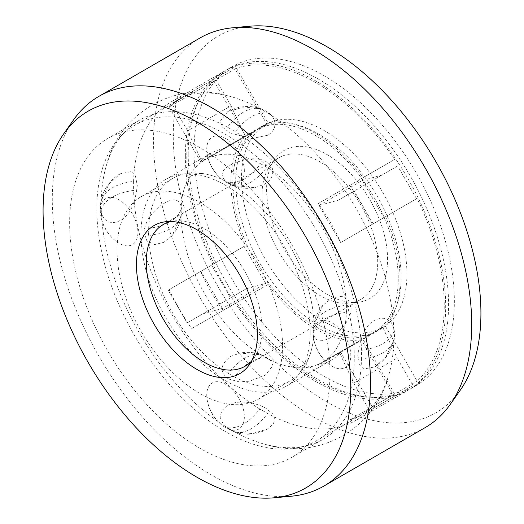 <?xml version="1.0" encoding="UTF-8"?>
<svg xmlns="http://www.w3.org/2000/svg" width="524" height="524" viewBox="0 0 524 524"><rect width="100%" height="100%" fill="white"/><g stroke="black" fill="none" stroke-linecap="round" stroke-linejoin="round"><path stroke-width="0.39" stroke-dasharray="2.62 1.97" d="M262 195.197A81.816 47.239 -120 0 0 290.964 269.801A81.816 47.239 -120 0 0 348.853 303.147A81.816 47.239 -120 0 0 360.761 299.453A81.816 47.239 -120 0 0 377.706 262A81.816 47.239 -120 0 0 341.995 179.66A81.816 47.239 -120 0 0 278.945 157.744A81.816 47.239 -120 0 0 269.794 166.206A81.816 47.239 -120 0 0 262 195.197M251.579 361.036A81.816 47.239 -120 0 0 254.206 357.794A81.816 47.239 -120 0 0 262 328.803A81.816 47.239 -120 0 0 233.036 254.199A81.816 47.239 -120 0 0 175.147 220.853A81.816 47.239 -120 0 0 171.021 221.508M387.57 259.347A85.543 49.387 -120 0 0 342.781 166.036A85.543 49.387 -120 0 0 274.746 159.191A85.543 49.387 -120 0 0 266.598 189.505A85.543 49.387 -120 0 0 296.879 267.495A85.543 49.387 -120 0 0 357.407 302.361A85.543 49.387 -120 0 0 387.57 259.347M460.19 390.321A217.552 125.603 60 0 1 287.159 372.918A217.552 125.603 60 0 1 173.254 135.611A217.552 125.603 60 0 1 249.968 26.2M200.122 37.918A224.999 129.906 -120 0 0 153.525 140.917A224.999 129.906 -120 0 0 251.736 367.35A224.999 129.906 -120 0 0 425.121 427.63M73.714 119.655A224.999 129.906 -120 0 0 52.282 199.375A224.999 129.906 -120 0 0 131.93 404.528A224.999 129.906 -120 0 0 291.134 496.235M353.72 383.116L369.577 410.567L412.964 385.52L397.113 358.062L353.72 383.116L339.794 353.248A119.655 69.083 -120 0 0 340.692 352.272L372.25 406.938A182.044 105.101 60 0 1 369.047 409.657A182.044 105.101 -120 0 1 361.698 414.648L316.575 440.697A182.044 105.101 -120 0 0 354.276 357.361A182.044 105.101 -120 0 0 274.812 174.158A182.044 105.101 -120 0 0 134.53 125.387A182.044 105.101 -120 0 0 96.829 208.722A182.044 105.101 -120 0 0 176.293 391.926A182.044 105.101 -120 0 0 316.575 440.697M394.592 394.041L363.027 339.375A119.655 69.083 -120 0 1 268 284.519L236.442 302.741A182.044 105.101 -120 0 0 394.592 394.041L393.144 394.88L361.58 340.214L318.192 365.261A119.655 69.083 -120 0 0 330.506 360.617A119.655 69.083 -120 0 0 339.794 353.248L339.408 352.41L382.795 327.356L397.113 358.062M382.795 327.356L361.318 339.755L361.58 340.214L363.027 339.375M361.698 414.648A182.044 105.101 -120 0 1 349.75 419.934L393.144 394.88L394.048 396.445L412.964 385.52M185.345 155.949A184.088 106.287 60 0 1 223.473 71.677A184.088 106.287 60 0 1 365.326 120.998A184.088 106.287 60 0 1 445.688 306.258A184.088 106.287 60 0 1 407.561 390.531A184.088 106.287 60 0 1 265.701 341.209A184.088 106.287 60 0 1 185.345 155.949M398.247 278.866A116.996 67.55 60 0 1 374.012 332.426A116.996 67.55 60 0 1 283.857 301.084A116.996 67.55 60 0 1 232.787 183.341A116.996 67.55 60 0 1 257.015 129.782A116.996 67.55 60 0 1 347.176 161.123A116.996 67.55 60 0 1 398.247 278.866M385.526 326.387L417.091 381.053A182.044 105.101 -120 0 0 444.241 305.42A182.044 105.101 -120 0 0 417.091 198.439L385.526 216.661A119.655 69.083 -120 0 1 400.126 279.954A119.655 69.083 -120 0 1 385.526 326.387L340.692 352.272M236.442 68.166L268 122.832A119.655 69.083 -120 0 1 363.027 177.688L394.592 159.466A182.044 105.101 -120 0 0 236.442 68.166L234.994 68.998L266.559 123.664L223.165 148.718A119.655 69.083 -120 0 0 210.851 153.362A119.655 69.083 -120 0 0 201.563 160.73A119.655 69.083 -120 0 0 200.666 161.706L169.101 107.04L213.943 81.155L245.501 135.821A119.655 69.083 -120 0 0 230.901 182.254A119.655 69.083 -120 0 0 245.501 245.546L169.101 289.654A182.044 105.101 -120 0 0 187.651 322.64A182.044 105.101 60 0 0 191.607 328.627L236.442 302.741M213.943 81.155A182.044 105.101 -120 0 0 186.793 156.787A182.044 105.101 -120 0 0 213.943 263.769M133.6 181.376L133.6 190.409C116.197 192.917 105.416 199.146 101.25 209.083L100.811 204.753L101.25 200.057C105.416 189.885 116.197 183.662 133.6 181.376A184.088 106.287 60 0 1 171.669 101.584A184.088 106.287 60 0 1 227.455 95.722A184.088 106.287 60 0 1 259.799 108.514C248.926 107.027 238.145 113.256 227.455 127.188L235.269 131.707C246.162 117.88 256.943 111.658 267.62 113.027L259.799 108.514M267.62 113.027A184.088 106.287 60 0 1 393.825 331.62C389.673 341.55 378.891 347.772 361.475 350.294L361.475 359.32C378.891 357.034 389.673 350.805 393.825 340.646L394.264 335.943L393.825 331.62M393.825 340.646A184.088 106.287 60 0 1 388.729 375.06A184.088 106.287 60 0 1 355.757 420.438A184.088 106.287 60 0 1 267.62 413.508C256.943 427.44 246.162 433.662 235.269 432.189L227.455 427.669C238.145 429.038 248.926 422.809 259.799 408.995L267.62 413.508M259.799 408.995A184.088 106.287 60 0 1 133.6 190.409M181.893 210.55L181.592 214.611L172.258 235.387L163.822 242.343L154.718 244.557L146.962 241.027L143.956 232.453C145.076 221.514 151.298 212.122 162.623 204.281C174.223 196.795 180.649 198.884 181.893 210.55M148.246 232.145L148.692 235.558C166.095 233.016 176.876 226.787 181.042 216.884L181.042 209.685C176.876 219.883 166.095 226.106 148.692 228.359L148.246 232.145M100.353 206.685C101.597 224.999 114.645 224.521 121.732 219.491C130.221 214.388 135.402 203.017 137.268 185.378L135.343 175.592L131.19 171.617L119.963 173.857L108.907 184.114L100.811 201.727L100.353 206.685M119.099 199.873A26.586 15.353 -120 0 0 100.634 214.984A26.586 15.353 -120 0 0 115.581 240.876A26.586 15.353 -120 0 0 119.099 243.293A26.586 15.353 -120 0 0 137.904 232.44A26.586 15.353 -120 0 0 119.099 199.873M246.365 288.744L202.971 313.791L222.405 308.479L265.799 283.425L246.365 288.744L230.514 297.894L211.591 265.124L244.06 246.378L200.666 271.432A119.655 69.083 -120 0 0 221.875 308.623A119.655 69.083 -120 0 0 223.165 310.404L191.607 328.627M268 284.519L223.165 310.404M313.182 330.153C313.418 340.305 318.526 343.154 328.502 338.701C337.836 334.646 351.421 319.909 351.113 308.25L348.467 300.082L341.812 296.309L332.321 297.829L322.817 305.315L313.476 326.092L313.182 330.153M310.162 331.895A119.655 69.083 60 0 1 285.384 386.673A119.655 69.083 60 0 1 193.173 354.61A119.655 69.083 60 0 1 140.943 234.195A119.655 69.083 60 0 1 165.722 179.418A119.655 69.083 60 0 1 257.932 211.473A119.655 69.083 60 0 1 310.162 331.895M265.799 283.425L244.06 246.378L245.501 245.546M228.569 379.003C219.274 372.033 220.001 364.488 230.737 356.372L240.182 353.025L262.838 355.331L270.364 359.995L272.925 365.556L265.275 375.269L249.365 381.21L239.429 381.917L228.569 379.003M228.248 373.35L234.477 376.953C245.127 363.008 255.909 356.779 266.827 358.272L260.592 354.676C249.928 353.327 239.147 359.549 228.248 373.35A116.996 67.55 60 0 1 148.692 235.558M227.278 405.471L221.672 410.868L220.165 417.412L223.99 425.639L233.606 431.73L252.489 433.577L267.319 429.077L273.279 424.165L274.936 419.069L272.866 413.993L265.989 408.334C255.516 402.314 238.544 399.255 227.278 405.471M206.751 395.109A26.586 15.353 -120 0 0 207.085 399.36A26.586 15.353 -120 0 0 222.038 425.259A26.586 15.353 -120 0 0 244.354 416.816A26.586 15.353 -120 0 0 225.549 384.256A26.586 15.353 -120 0 0 206.751 395.109M282.541 345.67A116.996 67.55 60 0 1 258.306 399.229A116.996 67.55 60 0 1 168.145 367.887A116.996 67.55 60 0 1 117.075 250.144A116.996 67.55 60 0 1 141.31 196.585A116.996 67.55 60 0 1 231.47 227.927A116.996 67.55 60 0 1 282.541 345.67M314.033 331.017L314.033 323.819C318.186 313.922 328.967 307.693 346.384 305.145L346.822 308.557L346.384 312.343C328.967 314.597 318.186 320.826 314.033 331.017A116.996 67.55 60 0 1 310.817 352.174A116.996 67.55 60 0 1 289.864 381.014A116.996 67.55 60 0 1 234.477 376.953M329.976 373.062A184.088 106.287 60 0 1 291.848 457.334A184.088 106.287 60 0 1 149.995 408.013A184.088 106.287 60 0 1 69.64 222.752A184.088 106.287 60 0 1 107.761 138.48A184.088 106.287 60 0 1 249.621 187.802A184.088 106.287 60 0 1 329.976 373.062M101.25 209.083A184.088 106.287 -120 0 0 227.455 427.669M235.269 432.189A184.088 106.287 -120 0 0 267.62 444.981A184.088 106.287 -120 0 0 323.406 439.112A184.088 106.287 -120 0 0 361.475 359.32M361.475 350.294A184.088 106.287 -120 0 0 235.269 131.707M227.455 127.188A184.088 106.287 -120 0 0 139.319 120.265A184.088 106.287 -120 0 0 106.346 165.643A184.088 106.287 -120 0 0 101.25 200.057M394.716 334.011L394.264 338.976L385.952 356.864L375.112 366.846L363.78 369.034L359.824 365.274L357.807 355.324C360.368 335.478 366.427 323.596 375.996 319.679C383.843 316.745 393.013 317.04 394.716 334.011M332 366.211A26.586 15.353 -120 0 0 350.805 355.357A26.586 15.353 -120 0 0 332 322.791A26.586 15.353 -120 0 0 313.535 337.901A26.586 15.353 -120 0 0 328.483 363.794A26.586 15.353 -120 0 0 332 366.211M417.091 198.439L340.692 242.547A119.655 69.083 -120 0 0 319.483 205.356A119.655 69.083 -120 0 0 318.192 203.581L349.75 185.352A182.044 105.101 60 0 1 353.707 191.339A182.044 105.101 -120 0 1 372.25 224.324L373.154 223.807L354.237 191.031L338.38 200.188L318.952 205.5L340.692 242.547M363.027 177.688L318.192 203.581M245.343 136.522L231.025 105.815L187.631 130.869L201.95 161.569L266.821 124.123L266.559 123.664L268 122.832M245.501 135.821L200.666 161.706M318.952 205.5L362.339 180.453L383.817 217.65L385.526 216.661M228.569 183.603L232.237 185.372L254.893 187.671L264.391 184.304C271.229 180.328 273.869 174.97 272.303 168.23C268.661 160.809 260.572 157.77 248.022 159.119C228.176 163.383 213.104 172.239 228.569 183.603M260.592 163.75L266.827 167.353C255.909 181.153 245.127 187.382 234.477 186.027L228.248 182.431C239.147 183.931 249.928 177.702 260.592 163.75A116.996 67.55 -120 0 0 205.212 159.689A116.996 67.55 -120 0 0 184.252 188.529A116.996 67.55 -120 0 0 181.042 209.685M267.744 135.251L251.468 138.618L230.102 132.939L222.792 127.43L220.132 121.352L227.757 111.625L244.171 106.962L261.469 108.966L265.996 111.055C276.528 117.035 278.585 128.708 267.744 135.251M244.354 170.975A26.586 15.353 -120 0 0 225.549 138.415A26.586 15.353 -120 0 0 206.751 149.268A26.586 15.353 -120 0 0 207.085 153.525A26.586 15.353 -120 0 0 222.038 179.418A26.586 15.353 -120 0 0 244.354 170.975M346.384 305.145A116.996 67.55 -120 0 0 266.827 167.353M266.827 358.272A116.996 67.55 -120 0 0 286.752 366.066A116.996 67.55 -120 0 0 322.208 362.339A116.996 67.55 -120 0 0 346.384 312.343M181.042 216.884A116.996 67.55 -120 0 0 260.592 354.676M234.477 186.027A116.996 67.55 60 0 1 314.033 323.819M148.692 228.359A116.996 67.55 60 0 1 172.861 178.363A116.996 67.55 60 0 1 208.323 174.636A116.996 67.55 60 0 1 228.248 182.431M362.339 180.453L381.773 175.134L397.624 165.984L416.547 198.753L372.25 224.324M349.75 185.352L394.592 159.466M231.025 105.815L215.174 78.358L234.09 67.432L234.994 68.998L191.607 94.051A182.044 105.101 -120 0 0 179.66 99.337A182.044 105.101 -120 0 0 172.311 104.322A182.044 105.101 60 0 0 169.101 107.04M372.25 406.938L417.091 381.053M244.322 246.228L200.666 271.432M211.591 265.124L168.204 290.178L187.12 322.948L202.971 313.791M169.101 289.654L168.204 290.178M222.405 308.479L200.928 271.281M230.514 297.894L187.12 322.948M361.318 339.755L317.93 364.809L318.192 365.261M394.048 396.445L369.577 410.567M349.75 419.934L350.654 421.493M339.408 352.41L317.93 364.809M383.817 217.65L340.43 242.697M416.547 198.753L373.154 223.807M381.773 175.134L338.38 200.188M397.624 165.984L354.237 191.031M266.821 124.123L223.427 149.17L223.165 148.718M234.09 67.432L171.78 103.411L187.631 130.869M191.607 94.051L190.703 92.486M201.95 161.569L223.427 149.17M215.174 78.358L171.78 103.411M188.234 154.279A184.088 106.287 60 0 1 226.361 70.006A184.088 106.287 60 0 1 368.221 119.328A184.088 106.287 60 0 1 448.577 304.588A184.088 106.287 60 0 1 410.449 388.86A184.088 106.287 60 0 1 268.596 339.539A184.088 106.287 60 0 1 188.234 154.279M194.024 150.938A184.088 106.287 60 0 1 232.152 66.666A184.088 106.287 60 0 1 374.005 115.987A184.088 106.287 60 0 1 454.36 301.248A184.088 106.287 60 0 1 416.239 385.52A184.088 106.287 60 0 1 274.38 336.198A184.088 106.287 60 0 1 194.024 150.938M406.925 273.856A116.996 67.55 60 0 1 382.69 327.415A116.996 67.55 60 0 1 292.53 296.073A116.996 67.55 60 0 1 241.459 178.33A116.996 67.55 60 0 1 265.694 124.771A116.996 67.55 60 0 1 355.855 156.113A116.996 67.55 60 0 1 406.925 273.856M401.135 277.196A116.996 67.55 60 0 1 376.907 330.755A116.996 67.55 60 0 1 286.746 299.414A116.996 67.55 60 0 1 235.676 181.671A116.996 67.55 60 0 1 259.911 128.111A116.996 67.55 60 0 1 350.065 159.453A116.996 67.55 60 0 1 401.135 277.196M360.761 299.453L245.055 366.256M278.945 157.744L163.239 224.547M269.794 166.206L274.746 159.191M348.853 303.147L357.407 302.361M254.206 357.794L249.254 364.809M175.147 220.853L166.593 221.639M171.669 101.584L223.473 71.677M355.757 420.438L407.561 390.531M172.258 235.381A40.911 40.911 0 0 0 181.592 214.611M119.963 173.857A40.911 40.911 0 0 0 100.811 201.727M100.634 214.984A40.911 40.911 0 0 0 115.581 240.876M330.506 360.617L285.384 386.673M262.838 355.331A40.911 40.911 0 0 0 240.182 353.025M233.606 431.73A40.911 40.911 0 0 0 267.319 429.077M207.085 399.36A40.911 40.911 0 0 0 222.038 425.259M258.306 399.229L289.864 381.014M291.848 457.334L323.406 439.112M107.761 138.48L139.319 120.265M106.346 165.643C119.42 112.66 175.036 80.552 227.455 95.722M322.817 305.315A40.911 40.911 0 0 0 313.483 326.092M375.112 366.846A40.911 40.911 0 0 0 394.264 338.976M313.535 337.901A40.911 40.911 0 0 0 328.483 363.794M210.851 153.362L165.722 179.418M232.237 185.372A40.911 40.911 0 0 0 254.893 187.671M261.469 108.966A40.911 40.911 0 0 0 227.757 111.625M207.085 153.519A40.911 40.911 0 0 0 222.038 179.418M205.212 159.689L257.015 129.782M322.208 362.339L374.012 332.426M286.752 366.066C303.743 368.68 301.555 364.953 302.512 365.562L305.04 363.512C306.9 361.901 308.826 358.121 310.817 352.174M184.252 188.529C190.487 172.507 192.616 176.267 192.57 175.134L195.609 173.968C197.934 173.162 202.166 173.385 208.323 174.636M141.31 196.585L172.861 178.363M179.66 99.337L134.53 125.387M267.62 444.981C320.04 460.151 375.656 428.043 388.729 375.06M226.361 70.006L232.152 66.666M410.449 388.86L416.239 385.52M376.907 330.755L382.69 327.415M259.911 128.111L265.694 124.771"/><path stroke-width="0.79" d="M171.021 221.508A81.816 47.239 -120 0 0 163.239 224.547A81.816 47.239 -120 0 0 146.294 262A81.816 47.239 -120 0 0 182.005 344.34A81.816 47.239 -120 0 0 245.055 366.256A81.816 47.239 -120 0 0 251.579 361.036M232.866 27.765L249.968 26.2A217.552 125.603 60 0 1 403.899 114.874A217.552 125.603 60 0 1 480.921 313.241A217.552 125.603 60 0 1 460.19 390.321L450.286 404.345A224.999 129.906 -120 0 0 471.718 324.625A224.999 129.906 -120 0 0 392.07 119.472A224.999 129.906 -120 0 0 232.866 27.765A224.999 129.906 -120 0 0 200.122 37.918L98.879 96.37A224.999 129.906 -120 0 0 73.714 119.655L63.81 133.679A217.552 125.603 -120 0 0 43.079 210.759A217.552 125.603 -120 0 0 120.101 409.126A217.552 125.603 -120 0 0 274.032 497.8A217.552 125.603 -120 0 0 350.746 388.389A217.552 125.603 -120 0 0 236.841 151.082A217.552 125.603 -120 0 0 63.81 133.679M274.032 497.8L291.134 496.235A224.999 129.906 -120 0 0 323.878 486.082L425.121 427.63A224.999 129.906 -120 0 0 450.286 404.345M323.878 486.082A224.999 129.906 -120 0 0 370.475 383.083A224.999 129.906 -120 0 0 272.264 156.65A224.999 129.906 -120 0 0 98.879 96.37M257.402 334.495A85.543 49.387 60 0 1 249.254 364.809A85.543 49.387 60 0 1 181.219 357.964A85.543 49.387 60 0 1 136.43 264.653A85.543 49.387 60 0 1 166.593 221.639A85.543 49.387 60 0 1 227.121 256.505A85.543 49.387 60 0 1 257.402 334.495"/></g></svg>
